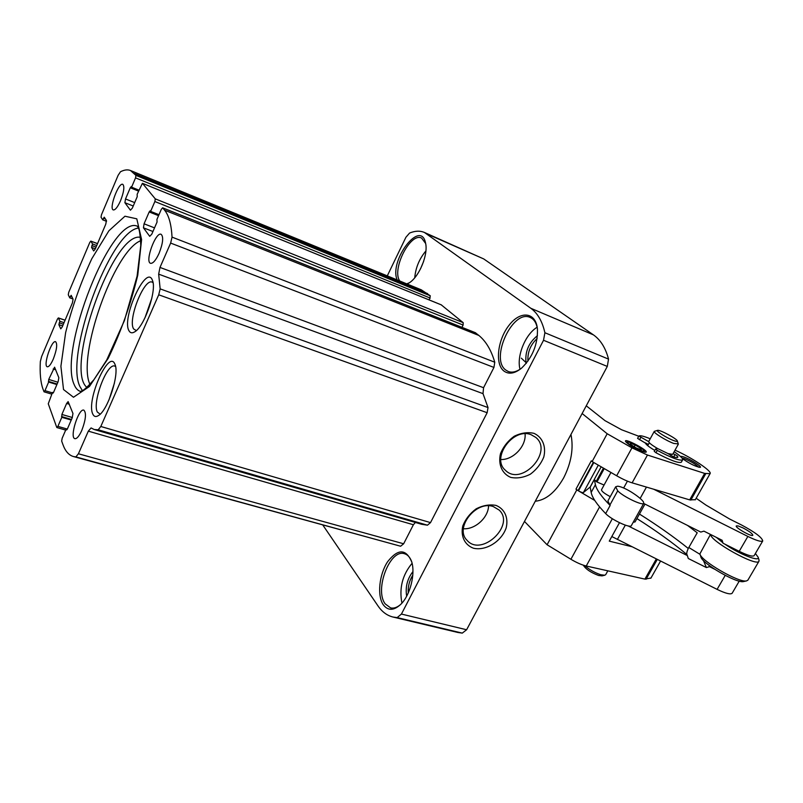 <?xml version="1.0" encoding="UTF-8"?>
<svg xmlns="http://www.w3.org/2000/svg" width="803" height="803" viewBox="0 0 803 803"><rect width="100%" height="100%" fill="white"/><g stroke="black" fill="none" stroke-linecap="round" stroke-linejoin="round"><path stroke-width="1.2" d="M89.926 384.376C76.727 356.371 113.946 250.867 140.716 240.709M40.341 361.521L41.626 356.532L57.404 319.142L58.348 317.918L59.874 321.25L58.86 324.683L60.767 328.839L62.202 326.992L72.4 302.912L73.083 299.178L71.166 295.323L69.761 297.863L68.275 294.771L68.727 292.332L89.785 242.446L90.819 241.111L92.546 243.971L91.542 247.404L93.7 250.968L95.276 248.95L105.785 224.137L106.428 220.464L104.239 217.191L102.744 219.861L101.027 217.232L101.449 214.823L118.121 175.315L120.47 171.772C124.264 169.794 127.607 169.373 130.508 170.517L135.948 175.395L135.536 177.875L131.582 187.179L131.16 186.667L130.277 187.782L125.519 198.963L124.887 202.707L130.427 210.205L132.344 208.097L137.223 196.675L137.152 194.276L142.422 183.295L155.28 198.863L154.869 201.533L150.613 211.39L150.131 210.808L149.177 211.952L144.068 223.806L143.436 227.821L149.709 236.323L151.797 234.155L157.057 222.04L156.936 219.42L161.283 209.382L162.607 207.806L164.615 210.205C168.851 215.355 171.33 224.328 172.043 237.126L170.648 243.078L159.988 267.429L158.663 274.144L160.158 288.879L158.723 294.791L100.807 426.483L98.207 429.786L94.252 429.535L91.07 427.929L88.32 431.151L78.413 453.775L75.873 456.917L73.434 456.536C68.807 455.181 65.304 451.196 62.935 444.581L61.67 441.068L62.172 438.197L66.167 428.983L66.599 429.936L67.352 429.013L72.22 417.781L72.963 413.495L68.135 401.6L66.629 403.457L61.891 414.458L61.801 417.309L57.896 426.373L56.752 427.387L48.27 403.789L52.496 392.396L52.868 393.229L53.58 392.326L58.127 381.686L58.85 377.711L54.584 367.192L48.732 379.428L48.632 382.057L44.968 390.649L44.055 391.824L42.85 388.712C40.572 382.168 39.738 373.104 40.341 361.521M64.049 322.645L59.874 321.25M72.973 298.967L69.761 297.863M96.731 245.517L92.546 243.971M106.538 221.317L102.744 219.861M130.508 170.517L421.314 289.833L430.308 295.815L429.284 299.971M138.919 190.14L131.582 187.179M441.238 304.849L463.18 322.655L463.12 325.064L461.976 327.353M158.984 214.702L150.613 211.39M475.346 332.713L478.869 335.453C485.956 341.255 491.255 350.178 494.768 362.213L493.945 367.443L483.567 387.708L159.988 267.429M94.252 429.535L421.665 524.279L427.447 525.192L430.518 522.612L487.15 412.722L488.023 407.563L483.004 393.641L483.567 387.708M73.434 456.536L400.607 546.231L403.648 543.782L413.394 524.74L415.392 522.462M67.221 429.284L66.167 428.983M71.236 420.049L61.801 417.309M53.41 392.677L52.496 392.396M56.893 384.567L48.632 382.057M81.765 430.498C79.166 436.159 76.877 438.89 74.9 438.679C69.269 437.755 78.634 407.914 83.843 410.142C86.533 412.872 85.831 419.658 81.765 430.498M159.084 253.316C155.832 260.313 152.982 263.645 150.542 263.314C144.63 261.848 155.692 231.495 161.122 234.295C163.702 236.805 163.019 243.148 159.084 253.316M53.319 359.021C50.95 364.351 48.943 366.931 47.297 366.78C42.88 366.027 51.553 339.789 55.588 341.697C57.575 343.915 56.822 349.686 53.319 359.021M120.58 200.65C117.69 207.054 115.271 210.145 113.303 209.934C108.706 208.8 118.623 182.03 122.789 184.339C124.696 186.386 123.963 191.817 120.58 200.65M92.767 414.007C93.961 416.677 95.848 417.199 98.438 415.573C107.833 410.474 119.677 373.736 114.98 364.411C109.188 348.151 85.981 400.396 92.767 414.007M129.092 330.926C130.317 333.034 132.154 333.355 134.583 331.91C144.259 326.992 157.017 290.415 152.49 280.528C146.668 262.842 121.012 318.57 129.092 330.926M138.467 228.052C110.121 231.073 64.481 355.398 79.919 386.544L82.408 390.659M383.332 604.87C388.09 610.993 393.992 610.732 401.038 604.087C410.162 595.063 415.462 574.145 411.768 561.98C406.037 548.64 397.987 548.549 387.618 561.719C379.177 574.436 376.958 595.816 383.332 604.87M407.141 284.011L409.249 282.837C419.116 276.844 428.3 254.792 425.63 243.389C421.023 218.215 388.732 260.563 397.164 279.926M503.692 370.866C508.63 374.64 514.593 373.726 521.589 368.125C532.519 357.445 537.809 344.457 537.448 329.16C535.962 312.016 520.585 310.349 509.253 325.024C497.76 339.278 494.688 363.558 503.692 370.866M387.287 275.871L405.916 237.256L409.57 233.061C415.071 230.792 420.029 230.591 424.436 232.468L530.853 308.292C537.649 313.21 542.326 321.361 544.896 332.733L543.531 340.271L401.42 614.064L397.164 617.607L393.038 617.045C387.076 615.57 382.077 611.876 378.032 605.964L322.866 525.102M424.436 232.468L483.717 258.927L593.417 334.861C600.574 339.87 605.613 347.96 608.533 359.112L607.299 366.429L466.613 629.753L462.277 633.115L457.961 632.493L393.038 617.045M496.013 505.408C504.655 508.871 508.61 517.734 506.181 527.842C501.554 541.403 485.915 551.189 473.459 548.218C464.736 545.006 460.47 536.243 462.789 525.945C465.509 519.129 469.986 513.408 476.239 508.781C483.035 505.368 489.619 504.234 496.013 505.408M533.975 433.339C542.557 437.213 546.361 446.598 543.772 457.088C540.931 463.963 536.434 469.685 530.291 474.242C523.616 477.594 517.102 478.648 510.758 477.404C502.106 473.79 497.98 464.505 500.45 453.815C503.28 446.779 507.847 440.927 514.161 436.28C521.006 432.907 527.611 431.934 533.975 433.339M537.097 338.585C530.522 344.708 527.461 352.236 527.902 361.159M537.448 335.664C528.484 342.871 524.71 352.146 526.116 363.488M537.137 327.243C525.353 334.189 516.399 356.241 520.023 369.29M537.378 328.487C536.344 322.796 533.955 319.122 530.211 317.466C512.846 308.894 489.82 358.489 505.629 369.942L508.269 371.508C512.093 372.893 516.349 371.909 521.057 368.567M423.663 261.306L420.481 268.935M425.891 250.948C419.377 258.727 415.653 267.67 414.739 277.778M406.719 283.84L409.319 282.797M425.65 243.49L421.615 238.079C410.373 232.027 391.493 269.366 399.733 280.98M412.792 575.179C409.369 580.609 407.854 586.531 408.255 592.965M412.943 571.595C407.282 578.863 405.194 587.053 406.669 596.197M412.1 563.294C402.433 574.898 399.051 588.177 401.932 603.123M411.678 561.668C410.052 557.282 407.653 554.642 404.481 553.729C389.977 548.559 374.188 589.824 385.229 603.916L390.629 607.901C393.861 608.624 397.244 607.439 400.777 604.358M526.487 363.026L521.308 358.168M531.164 434.734L535.742 437.374C553.789 451.738 521.468 486.779 505.428 470.297C490.743 458.172 513.127 427.076 531.164 434.734M525.072 433.801C526.366 446.107 513.197 460.079 500.831 459.527M493.343 506.593L499.175 510.076C515.586 525.272 481.348 557.382 466.985 540.238C454.247 528.033 476.049 500.088 493.343 506.593M488.555 505.86C488.354 517.594 475.085 529.679 463.391 528.745M153.032 282.666L152.168 282.144C144.068 278.019 127.466 320.126 133.649 328.949L136.319 330.585M115.572 366.529L114.799 366.118C107.17 362.524 92.084 402.132 97.283 411.989L100.164 414.177M86.885 387.377C64.11 369.109 113.343 230.873 140.495 237.357M638.746 436.23L621.552 429.746L605 420.662L586.26 405.806M674.229 457.078L673.004 456.706C675.785 457.6 677.391 457.78 677.832 457.258L677.622 456.184L675.022 454.528L673.737 456.837M641.968 451.416L645.793 452.27C650.089 451.467 624.393 437.575 625.457 441.269C627.896 444.36 633.406 447.753 641.968 451.416M680.743 456.787C680.673 456.114 681.898 456.245 684.417 457.168C691.192 459.607 702.796 467.125 700.126 467.386C695.528 466.573 689.636 463.662 682.43 458.643M582.145 413.525L607.188 433.75L631.961 447.843L647.469 455.04L704.663 473.409L710.063 473.68C712.542 471.401 691.714 457.539 675.012 450.152M638.847 436.069L637.582 438.368L645.411 443.085C645.993 444.571 649.125 447.02 654.806 450.433M654.315 451.386L655.971 452.751C670.003 460.209 678.465 463.371 681.335 462.217L681.406 462.086M654.244 431.422L648.673 441.61C648.934 442.895 651.926 445.213 657.647 448.576L668.066 453.605L672.683 454.347M645.401 442.885L648.392 444.45L649.336 442.744M524.479 521.438L547.084 544.765L570.903 559.269C576.594 562.662 581.713 564.91 586.24 566.005L644.909 579.114L650.952 578.03M656.302 558.958L644.909 579.114M619.474 522.703L609.266 541.132L631.77 546.682M594.782 500.47L578.471 490.864L593.808 462.548L616.654 475.767C622.506 479.11 627.665 481.469 632.122 482.844L689.697 499.878L695.328 499.707M704.663 473.409L689.697 499.878M535.27 501.243C545.97 500.068 555.445 492.269 563.676 477.855C571.304 462.799 573.733 448.325 570.963 434.433M576.795 489.88L575.972 489.127L591.279 460.842L593.377 462.297L578.04 490.613L576.795 489.88L547.084 544.765M607.188 433.75L592.122 461.574M601.156 466.804L590.165 487.019L583.44 492.53L598.315 465.158M578.471 490.864C581.051 492.269 582.707 492.821 583.44 492.53M575.972 489.127L578.04 490.613M681.968 457.991L684.507 458.694C691.293 461.595 696.02 464.445 698.69 467.226M647.981 445.153L647.067 445.103M673.556 440.536C676.166 441.509 677.451 441.68 677.381 441.048C677.361 439.02 659.715 429.505 657.587 430.358C654.997 430.559 666.58 437.966 673.556 440.536M657.506 430.378L654.284 431.362C652.809 432.395 665.948 440.586 673.717 443.437L678.274 443.908M583.38 565.202L583.42 565.342C585.869 569.227 590.928 572.609 598.606 575.48L602.069 575.861M584.775 565.633C589.392 569.688 594.722 572.73 600.744 574.737L604.759 575.229L605.723 574.607M650.199 438.779C643.795 436.139 640.021 435.226 638.857 436.039L648.673 441.61M670.756 455.462L672.723 456.375M673.075 453.625L675.022 454.528M673.024 456.716L668.066 453.605M657.647 448.576L655.559 449.058L657.276 450.383C671.328 457.851 679.78 461.012 682.63 459.888C683.172 458.613 680.352 455.883 674.169 451.677M638.857 436.039L637.582 438.368M754.198 555.546L754.127 555.666C752.602 556.86 747.623 555.405 739.212 551.32L723.041 543.219L722.128 540.268L703.92 531.144L700.788 532.068L643.685 503.451M696.151 498.241L705.937 505.067L729.536 518.969L741.35 524.891C755.031 532.208 762.157 537.558 762.73 540.961C761.254 542.055 756.296 540.539 747.864 536.434L653.742 489.248M628.167 525.935L687.358 555.576L688.281 558.497L706.389 567.56L709.511 566.657L714.499 569.156M732.216 593.126L732.135 593.266C730.469 594.702 725.45 593.407 717.089 589.372L611.806 536.545M688.823 547.505L700.096 554.391M738.138 525.935L743.076 527.962C749.34 531.305 752.582 533.744 752.823 535.28C751.989 537.207 734.635 527.34 736.301 525.905L738.138 525.935M687.519 525.413L697.215 532.79L688.271 548.459C686.856 551.611 686.424 553.648 686.987 554.602L687.358 555.576M706.389 567.56L703.448 560.514M709.511 566.657L708.898 565.232M723.041 543.219L721.425 539.917M633.216 522.271L635.063 521.91L644.98 504.093M747.924 580.077L746.599 580.89C739.282 583.239 700.377 560.604 699.915 553.829L710.464 534.427M743.779 581.513L743.578 581.553C736.823 583.711 701.29 563.013 700.828 556.74L700.025 554.16M758.986 559.922L758.945 561.277C756.707 567.028 710.113 541.142 710.705 534.547M755.392 553.498L758.162 557.242C760.11 562.331 739.342 554.211 724.848 544.123M722.77 542.667L716.326 537.358M610.942 472.465L601.497 489.76C601.517 491.255 604.438 493.554 610.26 496.655M615.58 486.959L607.901 500.952L610.15 505.458C601.407 496.625 596.499 489.689 595.414 484.651L594.31 479.592L596.95 481.981L604.077 485.042M643.434 501.875C641.557 499.255 637.532 495.983 631.359 492.068C625.487 488.535 620.93 486.568 617.688 486.186L615.67 486.789L617.708 490.834C622.927 496.545 642.771 506.061 643.755 503.33L643.434 501.875M590.165 487.019L591.159 492.46C592.172 497.609 597.01 504.655 605.673 513.599C611.193 519.601 630.235 528.545 631.329 525.654L631.399 525.533M630.897 442.604C637.733 445.535 642.139 448.255 644.106 450.744C645 453.735 624.232 442.493 627.765 441.901L630.897 442.604M630.305 443.166L630.937 444.701L636.458 448.064L641.306 449.851L640.613 448.285L635.133 444.962L630.305 443.166M634.189 446.679L635.133 444.962M640.021 449.379L640.613 448.285M114.458 383.001L108.957 400.024M151.877 298.043L144.962 317.847M65.063 320.236L58.458 318.038M63.387 324.201L59.211 322.826M62.654 325.928L58.86 324.683M71.919 296.789L70.433 296.277M97.514 243.65L90.9 241.191M96.049 247.133L91.863 245.577M95.336 248.81L91.542 247.404M105.464 219.008L103.436 218.225M427.567 293.577L134.352 173.458M430.308 295.815L135.948 175.395M430.217 298.074L135.536 177.875M138.517 191.094L130.277 187.782M134.693 202.607L125.519 198.963M133.238 206L124.887 202.707M441.509 304.959L142.502 183.345M463.18 322.655L155.28 198.863M463.12 325.064L154.869 201.533M158.562 215.666L149.177 211.952M154.527 227.871L144.068 223.806M152.951 231.505L143.436 227.821M475.677 332.844L162.708 207.887M478.869 335.453L164.615 210.205M494.768 362.213L172.043 237.126M493.945 367.443L170.648 243.078M483.004 393.641L158.663 274.144M488.023 407.563L160.158 288.879M487.15 412.722L158.723 294.791M430.518 522.612L100.807 426.483M427.447 525.192L98.207 429.786M413.394 524.74L88.32 431.151M403.648 543.782L78.413 453.775M400.607 546.231L75.873 456.917M69.319 404.26L66.629 403.457M72.34 417.5L61.891 414.458M71.497 419.447L61.52 416.546M67.322 429.073L57.896 426.373M55.718 369.792L53.169 368.999M57.896 382.228L48.732 379.428M57.123 384.035L48.371 381.375M52.295 392.848L44.968 390.649M63.517 389.535L73.485 397.254L89.414 386.514L108.244 358.248C120.942 331.94 130.789 304.227 137.775 275.118L141.599 239.535L136.791 218.828L124.957 216.218L108.907 230.782L91.803 258.727C80.832 282.335 72.109 306.977 65.625 332.643L60.908 366.288L63.517 389.535M74.277 384.818C75.773 388.411 77.841 390.619 80.481 391.442L82.418 390.659C84.435 389.716 88.27 386.062 93.931 379.699L106.719 359.995L124.395 320.648L137.082 276.202L140.776 245.407C140.264 235.56 139.481 229.758 138.447 228.002L137.413 226.235C111.617 214.18 57.796 351.172 74.277 384.818M462.277 633.115L397.164 617.607M466.613 629.753L401.42 614.064M607.299 366.429L543.531 340.271M608.533 359.112L544.896 332.733M593.417 334.861L530.853 308.292M483.717 258.927L427.166 234.024M612.338 518.718L586.24 566.005M599.59 506.914L570.903 559.269M647.469 455.04L632.122 482.844M657.276 559.44L646.074 579.244M631.961 447.843L616.654 475.767M705.777 473.68L690.831 500.118M640.784 437.474L639.509 439.793M657.276 450.383L655.971 452.751M677.622 456.184L676.849 457.549M739.212 551.32L747.864 536.434M640.162 498.422L646.455 487.09M617.366 539.475L625.326 525.142M717.089 589.372L725.219 575.39M639.439 514.04C657.647 525.483 673.918 536.956 688.271 548.459M636.92 518.577C655.89 530.602 672.583 542.607 686.987 554.602M617.708 490.834L609.838 505.137M610.15 505.458L605.673 513.599M594.31 479.592L590.125 487.291M603.434 468.119L596.137 481.519M595.414 484.651L591.159 492.46M604.247 468.591L596.95 481.981M65.093 320.166L58.348 317.918M97.534 243.61L90.819 241.111M441.379 304.889L142.422 183.295M475.517 332.753L162.607 207.806M65.685 430.087L56.923 427.577M51.753 394.132L44.055 391.824M466.985 540.238L466.543 539.736M670.696 455.572L671.258 454.548M647.71 445.645L648.372 444.44M660.558 561.086L650.831 578.25M710.063 473.68L695.237 499.867M677.381 441.048L678.314 444.029M672.643 454.408L678.264 444.31M601.949 575.892L604.759 575.229M605.663 574.717L607.821 570.833M655.559 449.058L654.254 451.416M682.63 459.888L681.335 462.217M732.135 593.266L739.242 581.111M754.127 555.666L762.73 540.961M743.578 581.553L746.599 580.89M758.945 561.277L747.824 580.248M758.162 557.242L759.076 560.213M643.755 503.33L631.329 525.654M627.695 441.921L626.21 442.333M644.106 450.744L644.568 452.199M627.424 481.148L623.65 487.983"/></g></svg>
